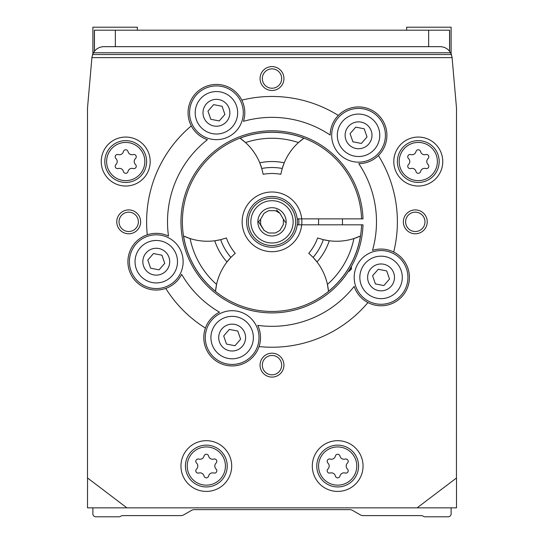 <?xml version="1.0" encoding="UTF-8"?>
<svg xmlns="http://www.w3.org/2000/svg" width="544" height="544" viewBox="0 0 544 544"><rect width="100%" height="100%" fill="white"/><g stroke="black" fill="none" stroke-linecap="round" stroke-linejoin="round"><path stroke-width="0.82" d="M147.288 234.797A125.385 125.385 0 0 1 191.284 125.895A28.363 28.363 0 0 0 207.441 139.686A104.489 104.489 0 0 0 168.49 236.103A28.363 28.363 0 0 0 129.452 270.926A28.363 28.363 0 0 0 181.655 274.339A104.489 104.489 0 0 0 219.504 312.188A28.363 28.363 0 0 0 205.421 328.093A125.385 125.385 0 0 1 165.75 288.422M367.948 302.566A125.385 125.385 0 0 1 259.053 346.562A28.363 28.363 0 0 0 257.74 325.36A104.489 104.489 0 0 0 354.158 286.402A28.363 28.363 0 0 0 406.327 290.292A28.363 28.363 0 0 0 372.518 250.369A104.489 104.489 0 0 0 358.788 163.656A28.363 28.363 0 0 0 378.413 155.536A125.385 125.385 0 0 1 393.7 252.028M191.284 125.895A28.363 28.363 0 0 1 203.558 87.516A28.363 28.363 0 0 1 241.822 100.144A125.385 125.385 0 0 1 338.307 115.43A28.363 28.363 0 0 1 378.604 115.24A28.363 28.363 0 0 1 378.413 155.536M241.822 100.144A28.363 28.363 0 0 1 243.474 121.326A104.489 104.489 0 0 1 330.188 135.062A28.363 28.363 0 0 1 338.307 115.43M196.534 469.05A2.36 2.36 0 0 0 198.832 473.022A4.128 4.128 0 0 1 204.027 476.027A2.36 2.36 0 0 0 208.617 476.027A4.128 4.128 0 0 1 213.812 473.022A2.36 2.36 0 0 0 216.111 469.05A4.128 4.128 0 0 1 216.111 463.046A2.36 2.36 0 0 0 213.812 459.075A4.128 4.128 0 0 1 208.617 456.069A2.36 2.36 0 0 0 204.027 456.069A4.128 4.128 0 0 1 198.832 459.075A2.36 2.36 0 0 0 196.534 463.046A4.128 4.128 0 0 1 196.534 469.05M408.496 164.54A2.36 2.36 0 0 0 410.788 168.518A4.128 4.128 0 0 1 415.99 171.516A2.36 2.36 0 0 0 420.58 171.516A4.128 4.128 0 0 1 425.775 168.518A2.36 2.36 0 0 0 428.074 164.54A4.128 4.128 0 0 1 428.074 158.542A2.36 2.36 0 0 0 425.775 154.564A4.128 4.128 0 0 1 420.58 151.565A2.36 2.36 0 0 0 415.99 151.565A4.128 4.128 0 0 1 410.788 154.564A2.36 2.36 0 0 0 408.496 158.542A4.128 4.128 0 0 1 408.496 164.54M115.926 164.54A2.36 2.36 0 0 0 118.225 168.518A4.128 4.128 0 0 1 123.42 171.516A2.36 2.36 0 0 0 128.01 171.516A4.128 4.128 0 0 1 133.212 168.518A2.36 2.36 0 0 0 135.504 164.54A4.128 4.128 0 0 1 135.504 158.542A2.36 2.36 0 0 0 133.212 154.564A4.128 4.128 0 0 1 128.01 151.565A2.36 2.36 0 0 0 123.42 151.565A4.128 4.128 0 0 1 118.225 154.564A2.36 2.36 0 0 0 115.926 158.542A4.128 4.128 0 0 1 115.926 164.54M327.889 469.05A2.36 2.36 0 0 0 330.188 473.022A4.128 4.128 0 0 1 335.383 476.027A2.36 2.36 0 0 0 339.973 476.027A4.128 4.128 0 0 1 345.168 473.022A2.36 2.36 0 0 0 347.466 469.05A4.128 4.128 0 0 1 347.466 463.046A2.36 2.36 0 0 0 345.168 459.075A4.128 4.128 0 0 1 339.973 456.069A2.36 2.36 0 0 0 335.383 456.069A4.128 4.128 0 0 1 330.188 459.075A2.36 2.36 0 0 0 327.889 463.046A4.128 4.128 0 0 1 327.889 469.05M259.053 346.562A28.363 28.363 0 0 1 222.918 364.392A28.363 28.363 0 0 1 205.421 328.093M116.763 221.843A11.941 11.941 0 0 1 134.674 211.507A11.941 11.941 0 0 1 134.674 232.186A11.941 11.941 0 0 1 116.763 221.843M260.059 365.146A11.941 11.941 0 0 1 277.97 354.804A11.941 11.941 0 0 1 277.97 375.482A11.941 11.941 0 0 1 260.059 365.146M403.356 221.843A11.941 11.941 0 0 1 421.267 211.507A11.941 11.941 0 0 1 421.267 232.186A11.941 11.941 0 0 1 403.356 221.843M260.059 78.547A11.941 11.941 0 0 1 277.97 68.204A11.941 11.941 0 0 1 277.97 88.89A11.941 11.941 0 0 1 260.059 78.547M150.198 161.541A24.48 24.48 0 0 0 113.478 140.338A24.48 24.48 0 0 0 113.478 182.743A24.48 24.48 0 0 0 150.198 161.541M442.762 161.541A24.48 24.48 0 0 0 406.042 140.338A24.48 24.48 0 0 0 406.042 182.743A24.48 24.48 0 0 0 442.762 161.541M231.696 466.052A25.378 25.378 0 0 0 193.637 444.074A25.378 25.378 0 0 0 193.637 488.022A25.378 25.378 0 0 0 231.696 466.052M363.052 466.052A25.378 25.378 0 0 0 324.992 444.074A25.378 25.378 0 0 0 324.992 488.022A25.378 25.378 0 0 0 363.052 466.052M126.881 507.844L87.557 477.992L87.502 507.844L456.498 507.844L456.498 477.992L417.119 507.844M451.207 53.965L452.078 57.508L456.498 108.025L456.443 477.992M452.084 57.623L91.916 57.623L92.691 54.216M87.502 477.992L87.502 108.025L91.916 57.623M92.575 54.529L94.255 51.401L96.567 49.062L99.423 47.444L102.85 46.641L441.15 46.641L444.577 47.444L447.433 49.062L449.745 51.401L451.425 54.529L92.575 54.529L91.922 57.508M452.078 57.508L451.425 54.529M92.881 507.844L92.881 513.815A2.985 2.985 0 0 0 95.866 516.8L118.946 516.8A2.985 2.985 0 0 0 120.442 516.399L121.122 516.004A2.985 2.985 0 0 1 122.618 515.603L180.839 515.603A5.97 5.97 0 0 0 183.824 514.808L191.393 510.435A5.97 5.97 0 0 1 194.378 509.633L349.622 509.633A5.97 5.97 0 0 1 352.607 510.435L360.176 514.808A5.97 5.97 0 0 0 363.161 515.603L421.382 515.603A2.985 2.985 0 0 1 422.878 516.004L423.558 516.399A2.985 2.985 0 0 0 425.054 516.8L448.134 516.8A2.985 2.985 0 0 0 451.119 513.815L451.119 507.844M358.578 466.052A20.896 20.896 0 0 0 327.23 447.95A20.896 20.896 0 0 0 327.23 484.146A20.896 20.896 0 0 0 358.578 466.052M227.222 466.052A20.896 20.896 0 0 0 195.874 447.95A20.896 20.896 0 0 0 195.874 484.146A20.896 20.896 0 0 0 227.222 466.052M439.178 161.541A20.896 20.896 0 0 0 407.837 143.446A20.896 20.896 0 0 0 407.837 179.642A20.896 20.896 0 0 0 439.178 161.541M146.615 161.541A20.896 20.896 0 0 0 115.267 143.446A20.896 20.896 0 0 0 115.267 179.642A20.896 20.896 0 0 0 146.615 161.541M298.704 218.858A26.867 26.867 0 0 1 298.704 224.828M297.201 218.858L301.702 218.858A29.852 29.852 0 0 1 256.217 247.187A29.852 29.852 0 0 1 256.217 196.506A29.852 29.852 0 0 1 301.702 218.858L363.004 218.858A91.052 91.052 0 0 0 225.617 143.494A91.052 91.052 0 0 0 225.617 300.2A91.052 91.052 0 0 0 363.004 224.828L361.57 224.828A89.624 89.624 0 0 1 226.331 298.955A89.624 89.624 0 0 1 226.331 144.731A89.624 89.624 0 0 1 361.57 218.858M262.324 78.547A9.676 9.676 0 0 1 276.842 70.169A9.676 9.676 0 0 1 276.842 86.931A9.676 9.676 0 0 1 262.324 78.547M405.62 221.843A9.676 9.676 0 0 1 420.138 213.466A9.676 9.676 0 0 1 420.138 230.228A9.676 9.676 0 0 1 405.62 221.843M262.324 365.146A9.676 9.676 0 0 1 276.842 356.762A9.676 9.676 0 0 1 276.842 373.524A9.676 9.676 0 0 1 262.324 365.146M119.027 221.843A9.676 9.676 0 0 1 133.538 213.466A9.676 9.676 0 0 1 133.538 230.228A9.676 9.676 0 0 1 119.027 221.843M183.138 261.698A26.867 26.867 0 0 0 142.834 238.428A26.867 26.867 0 0 0 142.834 284.961A26.867 26.867 0 0 0 183.138 261.698M177.494 261.698A21.223 21.223 0 0 0 145.656 243.311A21.223 21.223 0 0 0 145.656 280.078A21.223 21.223 0 0 0 177.494 261.698M169.701 261.698A13.437 13.437 0 0 0 149.552 250.063A13.437 13.437 0 0 0 149.552 273.333A13.437 13.437 0 0 0 169.701 261.698M161.922 255.19L164.73 263.337L159.072 269.844L150.613 268.199L147.812 260.052L153.462 253.545L161.922 255.19M243.297 112.785A26.867 26.867 0 0 0 203 89.515A26.867 26.867 0 0 0 203 136.054A26.867 26.867 0 0 0 243.297 112.785M237.66 112.785A21.223 21.223 0 0 0 205.816 94.404A21.223 21.223 0 0 0 205.816 131.172A21.223 21.223 0 0 0 237.66 112.785M229.867 112.785A13.437 13.437 0 0 0 209.712 101.15A13.437 13.437 0 0 0 209.712 124.42A13.437 13.437 0 0 0 229.867 112.785M222.088 106.284L224.89 114.43L219.239 120.938L210.78 119.292L207.971 111.139L213.629 104.638L222.088 106.284M385.417 135.293A26.867 26.867 0 0 0 345.114 112.03A26.867 26.867 0 0 0 345.114 158.562A26.867 26.867 0 0 0 385.417 135.293M379.773 135.293A21.223 21.223 0 0 0 347.936 116.912A21.223 21.223 0 0 0 347.936 153.68A21.223 21.223 0 0 0 379.773 135.293M371.987 135.293A13.437 13.437 0 0 0 351.832 123.665A13.437 13.437 0 0 0 351.832 146.928A13.437 13.437 0 0 0 371.987 135.293M364.201 128.792L367.01 136.938L361.359 143.446L352.893 141.8L350.091 133.654L355.742 127.146L364.201 128.792M407.925 277.413A26.867 26.867 0 0 0 367.628 254.143A26.867 26.867 0 0 0 367.628 300.682A26.867 26.867 0 0 0 407.925 277.413M402.288 277.413A21.223 21.223 0 0 0 370.444 259.032A21.223 21.223 0 0 0 370.444 295.793A21.223 21.223 0 0 0 402.288 277.413M394.495 277.413A13.437 13.437 0 0 0 374.34 265.778A13.437 13.437 0 0 0 374.34 289.048A13.437 13.437 0 0 0 394.495 277.413M386.716 270.912L389.518 279.058L383.867 285.566L375.408 283.92L372.599 275.767L378.257 269.266L386.716 270.912M259.019 337.579A26.867 26.867 0 0 0 218.715 314.31A26.867 26.867 0 0 0 218.715 360.849A26.867 26.867 0 0 0 259.019 337.579M253.375 337.579A21.223 21.223 0 0 0 221.537 319.192A21.223 21.223 0 0 0 221.537 355.96A21.223 21.223 0 0 0 253.375 337.579M245.582 337.579A13.437 13.437 0 0 0 225.434 325.944A13.437 13.437 0 0 0 225.434 349.214A13.437 13.437 0 0 0 245.582 337.579M237.803 331.072L240.611 339.225L234.954 345.726L226.494 344.08L223.693 335.934L229.344 329.426L237.803 331.072M137.36 30.185L137.36 27.2L92.881 27.2L92.881 53.761M451.119 53.761L451.119 27.2L406.64 27.2L406.64 30.185M94.37 51.245L94.37 30.185L449.63 30.185L449.63 51.245M361.57 224.828L297.201 224.828M261.773 168.484A56.719 56.719 0 0 0 259.76 162.799L261.773 168.484A54.332 54.332 0 0 1 282.227 168.484L280.84 174.298A48.362 48.362 0 0 0 263.16 174.298L261.773 168.484M240.06 138.176L245.528 142.562A56.719 56.719 0 0 0 243.97 141.195L243.97 141.195A56.719 56.719 0 0 0 240.06 138.176A89.556 89.556 0 0 1 303.94 138.176A56.719 56.719 0 0 0 282.227 168.484L284.24 162.799A60.302 60.302 0 0 0 259.76 162.799A56.719 56.719 0 0 0 245.528 142.562A83.586 83.586 0 0 1 298.472 142.562L303.94 138.176M327.828 286.45A56.719 56.719 0 0 0 327.427 284.417L328.488 291.339A56.719 56.719 0 0 0 327.828 286.45L327.828 286.45M360.427 236.021L353.899 238.558A83.586 83.586 0 0 1 327.427 284.417A56.719 56.719 0 0 0 313.099 257.387L308.754 253.28A48.362 48.362 0 0 0 317.601 237.959L323.326 239.666A56.719 56.719 0 0 0 329.256 240.768L323.326 239.666A54.332 54.332 0 0 1 313.099 257.387L317.016 261.97A60.302 60.302 0 0 0 329.256 240.768A56.719 56.719 0 0 0 355.858 237.891L355.858 237.891A56.719 56.719 0 0 0 360.427 236.021A89.556 89.556 0 0 1 328.488 291.339M230.901 257.387A56.719 56.719 0 0 0 226.984 261.97L230.901 257.387A54.332 54.332 0 0 1 220.674 239.666L226.399 237.959A48.362 48.362 0 0 0 235.246 253.28L230.901 257.387M215.512 291.339L216.573 284.417A56.719 56.719 0 0 0 216.172 286.45L216.172 286.45A56.719 56.719 0 0 0 215.512 291.339A89.556 89.556 0 0 1 183.573 236.021A56.719 56.719 0 0 0 190.101 238.558L183.573 236.021M214.744 240.768A56.719 56.719 0 0 0 220.674 239.666L214.744 240.768A60.302 60.302 0 0 0 226.984 261.97A56.719 56.719 0 0 0 216.573 284.417A83.586 83.586 0 0 1 190.101 238.558A56.719 56.719 0 0 0 214.744 240.768M260.63 219.232L258.563 221.843L264.051 230.384L260.63 224.461L260.63 219.232L264.051 213.309L268.58 210.691L275.42 210.691L279.949 213.309L283.37 219.232L283.37 224.461L279.949 230.384L275.42 232.995L268.58 232.995L264.051 230.384L268.58 232.995L275.42 232.995L279.949 230.384L283.37 224.461M283.37 219.232L285.396 222.272M276.576 209.97L279.949 213.309M275.42 210.691L268.58 210.691L264.051 213.309M297.378 221.843A25.378 25.378 0 0 1 259.311 243.821A25.378 25.378 0 0 1 259.311 199.872A25.378 25.378 0 0 1 297.378 221.843M258.216 218.674A14.144 14.144 0 0 1 286.144 221.843A14.144 14.144 0 0 1 270.402 235.899A14.144 14.144 0 0 1 258.216 218.674M348.384 271.402L349.024 271.402L351.41 269.015L351.41 266.397M342.455 224.828L342.455 218.858M349.88 269.015L351.41 269.015M225.427 466.052A19.108 19.108 0 0 0 196.772 449.5A19.108 19.108 0 0 0 196.772 482.596A19.108 19.108 0 0 0 225.427 466.052M437.39 161.541A19.108 19.108 0 0 0 408.728 144.996A19.108 19.108 0 0 0 408.728 178.085A19.108 19.108 0 0 0 437.39 161.541M144.826 161.541A19.108 19.108 0 0 0 116.164 144.996A19.108 19.108 0 0 0 116.164 178.085A19.108 19.108 0 0 0 144.826 161.541M356.782 466.052A19.108 19.108 0 0 0 328.127 449.5A19.108 19.108 0 0 0 328.127 482.596A19.108 19.108 0 0 0 356.782 466.052M450.636 52.782L93.364 52.782M441.381 46.668L102.619 46.668M94.452 30.185L94.452 51.143M115.348 30.185L115.348 46.641M428.652 30.185L428.652 46.641M449.548 30.185L449.548 51.143M295.671 221.843A23.671 23.671 0 0 1 260.161 242.345A23.671 23.671 0 0 1 260.161 201.348A23.671 23.671 0 0 1 295.671 221.843M293.141 221.843A21.141 21.141 0 0 1 261.426 240.156A21.141 21.141 0 0 1 261.426 203.538A21.141 21.141 0 0 1 293.141 221.843M318.573 224.828L318.573 218.858"/></g></svg>
